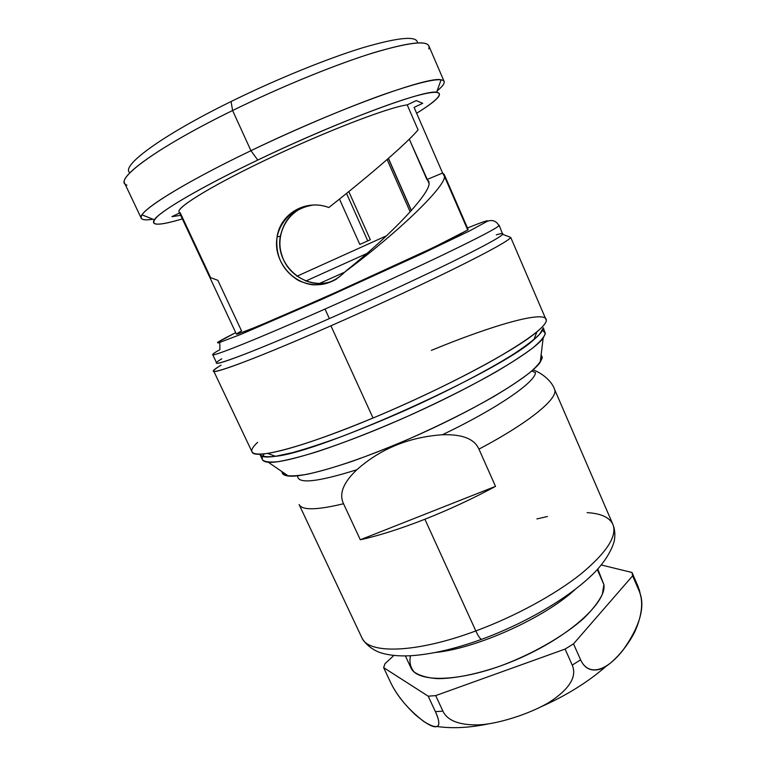 <?xml version="1.0" encoding="UTF-8"?>
<svg xmlns="http://www.w3.org/2000/svg" width="766" height="766" viewBox="0 0 766 766"><rect width="100%" height="100%" fill="white"/><g stroke="black" fill="none" stroke-linecap="round" stroke-linejoin="round"><path stroke-width="1.15" d="M299.094 504.526C301.948 510.443 316.76 510.185 343.532 503.75L360.307 539.771C378.873 535.673 400.407 528.827 424.891 519.243L475.82 630.935C415.584 653.417 368.092 654.241 361.868 637.724C368.092 654.241 415.584 653.417 475.82 630.935L424.891 519.243C449.479 509.505 473.015 498.542 495.506 486.362L478.942 449.125C530.177 422.114 559.237 397.64 554.488 389.205C559.237 397.64 530.177 422.114 478.942 449.125L495.506 486.362L360.307 539.771L343.532 503.75C338.821 493.936 343.254 482.599 356.841 469.74C317.057 482.216 297.323 484.227 297.648 475.782C297.323 484.227 317.057 482.216 356.841 469.74C380.549 448.732 409.054 437.08 442.355 434.762C409.054 437.08 380.549 448.732 356.841 469.74C343.254 482.599 338.821 493.936 343.532 503.75C316.76 510.185 301.948 510.443 299.094 504.526L361.868 637.724C365.66 645.192 374.823 651.129 381.324 652.977C389.463 655.39 399.22 656.309 410.595 655.744C431.239 654.413 454.841 648.965 481.393 639.409C479.861 638.461 478.003 635.636 475.82 630.935C478.003 635.636 479.861 638.461 481.393 639.409C526.491 622.921 571.465 596.369 595.163 571.838C608.769 557.792 614.6 543.037 614.638 538.259C615.175 533.26 614.591 528.636 612.886 524.384C617.453 535.922 606.806 552.449 580.963 573.954C555.101 594.588 515.001 616.458 475.82 630.935C515.001 616.458 555.101 594.588 580.963 573.954C606.806 552.449 617.453 535.922 612.886 524.384C609.468 517.337 600.879 513.421 587.12 512.636M531.7 371.041L535.463 372.535C535.645 381.899 497.153 408.594 442.355 434.762C462.271 434.083 474.46 438.87 478.942 449.125C474.46 438.87 462.271 434.083 442.355 434.762C497.153 408.594 535.645 381.899 535.463 372.535L531.7 371.041M359.829 244.44L339.482 199.083L359.829 244.44L370.323 239.72L348.808 191.586L370.323 239.72M387.098 159.519L410.155 211.885M386.552 235.775L296.892 276.258L386.552 235.775M411.275 210.64L388.305 158.466M344.671 272.179L319.269 283.564M367.747 240.878L346.529 193.434L367.747 240.878M482.781 638.901L481.393 639.409M547.431 516.514L536.889 518.927M366.885 253.498L305.691 281.084M424.891 519.243C400.407 528.827 378.873 535.673 360.307 539.771L495.506 486.362C473.015 498.542 449.479 509.505 424.891 519.243M442.92 711.154L435.404 711.633C442.48 727.499 438.554 730.745 423.627 721.361C408.01 709.23 396.865 695.959 390.191 681.558C395.419 692.77 403.749 703.782 415.153 714.592C429.065 726.331 436.926 729.596 438.755 724.406C439.09 721.39 437.98 717.139 435.404 711.633L428.194 696.179L383.642 667.626L390.191 681.558L383.642 667.626L384.972 663.72L393.858 655.457L384.972 663.72L383.642 667.626L428.194 696.179L435.691 695.605L565.107 649.07L573.514 643.861L632.611 575.85L632.007 572.489L601.291 564.982L632.007 572.489L638.346 587.158L639.007 590.624L632.611 575.85L632.007 572.489L638.346 587.158L639.007 590.624C645.786 605.762 640.386 625.688 622.815 650.42C603.895 674.176 587.321 674.712 580.618 659.861L572.24 665.099L565.107 649.07L573.514 643.861L580.618 659.861C584.563 668.44 590.95 671.581 599.768 669.293C610.33 666.487 627.335 647.615 635.196 630.945C642.243 614.562 643.507 601.118 639.007 590.624L632.611 575.85L573.514 643.861L580.618 659.861L572.24 665.099C577.133 676.608 569.636 688.893 549.739 701.962C541.84 706.807 531.69 711.442 519.291 715.865C502.889 721.457 489.091 724.464 477.907 724.895C459.016 725.134 447.354 720.557 442.92 711.154L435.404 711.633L428.194 696.179L435.691 695.605L442.92 711.154L435.691 695.605L565.107 649.07L572.24 665.099M597.777 569.052L603.905 584.64L597.317 569.55L603.905 584.64L602.306 594.33C598.715 601.75 592.472 609.803 583.587 618.497C563.814 636.115 532.427 654.145 500.351 666.008C476.462 674.281 454.458 678.638 437.568 678.657C427.351 677.91 419.577 675.708 414.262 672.06C410.452 667.693 409.178 662.351 410.442 656.022M603.905 584.64C606.835 602.813 567.932 637.772 516.16 659.785C464.435 681.96 417.384 683.894 410.787 667.521L405.377 655.926M575.247 589.389C544.76 617.76 476.979 648.371 435.528 652.469M417.489 42.906C417.231 35.562 399.057 37.151 362.979 47.674C327.254 58.57 276.153 79.338 231.064 101.533C160.582 136.089 119.984 166.615 129.933 172.743C119.984 166.615 160.582 136.089 231.064 101.533C276.153 79.338 327.254 58.57 362.979 47.674C399.057 37.151 417.231 35.562 417.489 42.906M428.778 48.89C431.536 40.033 413.946 41.077 376.001 52.021C338.237 63.463 282.07 86.232 232.596 110.515L231.064 101.533L232.596 110.515C154.225 148.786 112.037 181.054 126.955 185.171M250.942 150.691C180.393 184.501 136.578 212.661 141.222 218.176C142.208 219.966 146.114 220.311 152.951 219.22C142.945 220.828 139.307 219.382 142.026 214.863C147.359 205.728 190.016 179.905 250.942 150.691L257.769 160.046C200.568 187.335 159.931 211.33 154.272 219.737C150.548 225.922 159.903 225.635 182.356 218.894C155.728 226.822 147.723 225.74 158.351 215.629C170.674 205.068 208.438 183.649 257.769 160.046L250.942 150.691C336.465 109.299 428.874 75.882 441.082 79.827C446.272 80.775 444.95 84.471 437.127 90.905C442.461 86.501 444.787 83.341 444.108 81.416C441.886 77.021 422.21 81.206 385.078 93.969C348.339 106.914 296.835 128.631 250.942 150.691L232.596 110.515L250.942 150.691M141.222 218.176L124.638 183.208C118.989 175.606 161.942 145.033 232.596 110.515C278.546 87.975 330.5 66.575 367.862 54.568C405.645 42.858 425.973 39.947 428.836 45.855L444.108 81.416M221.125 365.133C215.926 368.302 213.455 370.284 213.714 371.089C213.369 374.488 260.871 356.602 330.922 325.799L373.032 418.016C303.269 447.267 253.9 459.916 252.052 451.93L213.714 371.089M416.637 113.253C437.137 100.576 443.811 93.567 436.649 92.236C424.67 89.421 337.998 121.44 257.769 160.046C318.56 130.938 386.6 103.716 417.604 95.501C448.933 87.152 444.337 96.143 416.637 113.253M221.805 358.794C199.773 371.864 244.354 356.104 329.38 318.589C371.405 300.071 417.03 278.987 449.68 263.044C482.685 246.824 500.351 237.249 502.688 234.31L510.75 237.46C508.662 240.62 490.508 250.712 456.297 267.727C422.411 284.454 374.785 306.544 330.922 325.799C374.785 306.544 422.411 284.454 456.297 267.727C490.508 250.712 508.662 240.62 510.75 237.46L546.35 320.38C545.651 326.718 528.885 339.434 496.042 358.517C463.44 377.111 416.742 399.756 373.032 418.016L330.922 325.799C242.085 364.865 196.067 380.453 219.153 366.359M508.777 236.684L502.688 234.31C503.463 233.142 501.328 233.324 496.291 234.856M325.023 309.052C367.058 290.429 412.778 269.402 445.563 253.642C478.702 237.632 496.512 228.325 498.982 225.702L499.183 225.261L498.982 225.702C496.512 228.325 478.702 237.632 445.563 253.642C412.778 269.402 367.058 290.429 325.023 309.052C257.625 338.926 212 357.128 212.689 354.62C212 357.128 257.625 338.926 325.023 309.052L329.38 318.589L325.023 309.052M499.183 225.261L502.688 234.31C500.351 237.249 482.685 246.824 449.68 263.044C417.03 278.987 371.405 300.071 329.38 318.589C262.01 348.31 216.194 365.985 216.663 363.007L212.689 354.62C212.546 354.074 214.949 352.408 219.909 349.622L219.785 342.651M223.586 338.859L235.717 332.635L217.515 342.412L218.061 343.024L240.821 334.407L322.879 298.922L422.305 253.613L468.849 231.294L487.473 221.211C492.548 219.526 496.387 221.029 498.982 225.702C496.387 221.029 492.548 219.526 487.473 221.211C488.823 219.765 482.159 222.025 467.471 227.99C482.159 222.025 488.823 219.765 487.473 221.211L468.849 231.294L422.305 253.613L322.879 298.922L240.821 334.407L218.061 343.024L217.515 342.412L222.571 339.405M467.739 230.001L433.69 247.399L327.551 296.145L257.883 326.297L237.709 334.014C236.005 334.292 237.278 333.239 241.52 330.864L217.841 280.289L210.631 277.685L180.173 212.737C171.613 210.66 206.609 188.177 265.563 160.037C324.42 131.876 388.745 107.183 407.206 104.875L418.083 129.885C408.087 142.064 371.5 174.016 328.805 207.529C299.113 196.067 269.182 225.118 278.096 254.609C282.778 270.197 296.279 282.625 312.566 284.808C325.033 285.287 335.795 281.007 344.863 271.968C400.292 230.738 445.352 186.406 444.5 176.477L467.739 230.001L453.788 237.594L420.697 253.575L347.515 287.212L276.612 318.426L246.796 330.768L236.426 334.148L179.091 211.923C175.998 207.49 214.413 184.099 271.892 157.03C329.303 129.961 389.339 107.154 407.206 104.875L416.244 100.585L407.206 104.875L418.083 129.885C408.087 142.064 371.5 174.016 328.805 207.529C305.95 198.758 280.279 213.542 277.053 237.115C275.329 256.064 282.482 270.522 298.501 280.5C315.87 288.265 331.324 285.421 344.863 271.968C400.292 230.738 445.352 186.406 444.5 176.477L442.604 173.039L426.921 179.56L409.293 139.182L429.104 183.524L428.816 181.264L426.921 179.56L442.604 173.039L414.09 107.393L422.717 103.305L416.244 100.585L422.717 103.305L414.09 107.393L442.604 173.039L444.261 174.533L468.141 229.522L467.739 230.001L444.5 176.477L444.261 174.533M313.447 205.029C289.778 206.753 274.027 233.161 281.993 255.547C288.533 277.771 316.454 290.668 336.523 279.063C309.837 295.006 274.257 266.855 280.337 236.445C284.291 218.243 295.331 207.768 313.447 205.029M348.712 268.703C393.772 232.491 429.582 193.568 429.104 183.524C429.582 193.568 393.772 232.491 348.712 268.703L344.863 271.968L348.712 268.703M171.938 216.644L179.598 213.005L171.938 216.644L180.699 215.351L171.938 216.644M257.625 442.327C247.294 452.007 250.645 455.703 267.679 453.405C289.28 449.843 324.401 438.037 373.032 418.016C442.834 389.061 515.71 350.186 536.928 331.841C543.065 326.709 546.206 322.888 546.35 320.38C546.943 309.349 492.327 325.177 431.344 350.388M543.285 327.8L545.354 333.507C544.291 337.021 540.001 341.904 532.485 348.176C523.082 355.185 510.663 363.237 495.238 372.333C469.529 386.868 440.019 401.662 406.708 416.723C373.368 431.354 343.503 443.026 317.086 451.729C301.143 456.641 288.093 459.964 277.943 461.687C269.622 462.511 264.452 461.86 262.451 459.744L260.028 454.631C261.991 456.651 267.114 457.216 275.396 456.306L292.143 452.725C306.151 448.847 322.601 443.476 341.492 436.62C361.447 429.008 382.311 420.438 404.075 410.902C447.65 391.33 488.43 370.035 514.312 353.633C526.003 345.868 534.467 339.367 539.704 334.139L543.104 328.26C542.912 330.797 539.848 334.579 533.912 339.616C501.184 370.821 320.552 452.38 275.501 456.287C265.764 457.685 260.555 456.996 259.875 454.2L260.028 454.631M262.652 456.488L264.203 453.884C260.507 458.853 261.867 461.639 268.291 462.243C284.808 463.918 345.59 444.366 412.098 414.31C478.616 384.302 533.49 351.642 543.151 338.141L545.354 333.507L542.558 330.108M542.299 357.569L540.212 362.289C531.144 375.876 481.22 406.459 420.84 433.69C360.489 460.969 304.533 478.195 288.351 476.012C284.1 475.523 281.993 474.068 282.012 471.665L284.818 475.217C289.462 476.366 297.122 476.002 307.808 474.144C320.159 471.377 334.943 467.107 352.159 461.343C370.447 454.784 389.75 447.162 410.049 438.487C441.273 424.613 469.204 410.624 493.84 396.539C508.643 387.673 520.602 379.725 529.718 372.688C537.023 366.349 541.217 361.303 542.299 357.569L540.815 357.387L542.299 357.569L541.141 354.668L542.299 357.569M532.964 369.949C538.843 371.462 551.309 379.601 554.488 389.205L612.886 524.384M411.39 210.506L388.429 158.351M540.739 706.903C566.141 695.691 587.953 682.123 606.193 666.209M640.951 597.068L639.16 589.245M437.52 726.57C453.051 728.705 470.324 727.738 489.33 723.688M142.026 214.863L154.272 219.737M441.082 79.827L436.649 92.236M277.091 236.914L280.375 236.215M533.912 339.616L536.928 331.841M275.501 456.287L267.679 453.405M268.291 462.243L288.351 476.012M543.151 338.141L540.212 362.289"/></g></svg>
